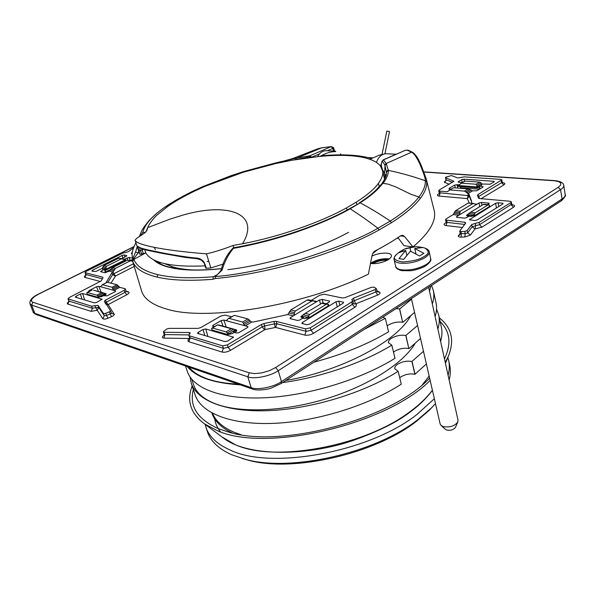 <?xml version="1.0" encoding="UTF-8"?>
<svg xmlns="http://www.w3.org/2000/svg" width="595" height="595" viewBox="0 0 595 595"><rect width="100%" height="100%" fill="white"/><g stroke="black" fill="none" stroke-linecap="round" stroke-linejoin="round"><path stroke-width="0.89" d="M139.371 253.024L139.951 254.363L145.842 252.957C152.037 263.064 171.791 267.363 205.089 265.853M197.525 258.788L201.058 259.993C203.475 262.038 204.673 263.496 204.635 264.381L205.796 268.114L206.443 268.286L210.838 267.914L223.482 263.987M383.485 154.157L378.948 155.288L369.837 159.296C374.627 160.962 378.13 163.149 380.339 165.849L382.615 170.862C383.403 174.112 382.02 178.269 378.457 183.327C374.136 189.21 366.743 195.487 356.271 202.166L346.513 207.9C320.006 222.589 279.68 236.602 242.529 243.764L233.062 245.452L233.731 247.713M335.759 151.576C330.857 151.643 326.03 153.027 321.263 155.734L319.508 156.425C330.084 155.429 339.708 155.146 348.387 155.593C357.007 156.069 364.162 157.303 369.837 159.304M340.444 153.86L341.374 154.879M233.062 245.452C223.698 249.134 214.84 251.93 206.487 253.842C162.926 250.421 136.523 244.865 135.058 240.209L136.619 238.379L144.86 232.824L146.913 230.458L147.686 227.64C148.081 225.877 152.231 219.488 156.857 215.159L168.259 206.071C175.785 200.909 184.643 195.874 194.825 190.98L204.866 186.399L243.214 172.252L275.738 163.543L291.944 160.256L319.508 156.425M137.72 246.278C138.04 247.542 144.243 249.32 156.321 251.611C168.043 254.243 191.605 258.022 196.967 258.044L197.495 258.78L185.365 257.457L162.792 253.47C157.437 252.369 146.482 250.324 142.079 248.918L137.72 246.278L139.951 254.363M196.967 258.044L199.771 258.743L202.211 260.208L204.1 262.202L206.443 268.286M371.622 158.567C365.479 156.708 358.153 155.555 349.644 155.109C340.771 154.67 331.311 154.871 321.263 155.734M141.699 254.11L139.557 247.832M143.224 253.344L141.722 248.799M382.02 154.395L386.839 131.086L389.517 131.607L384.928 153.793M400.472 235.88L404.496 236.423L402.741 235.278L400.628 235.776C393.377 240.804 384.995 245.795 375.475 250.748C373.92 251.358 372.745 253.068 371.949 255.88L368.402 274.146C303.889 305.845 205.952 321.702 166.474 309.006C152.127 304.826 143.797 298.705 141.484 290.643L132.38 260.283M404.496 236.423L412.833 246.776M377.223 188.831L381.588 183.981L383.054 183.312L388.215 184.167L395.816 186.927L410.989 194.305L418.902 197.019L420.308 198.425C414.492 206.086 404.883 214.178 391.48 222.694L390.238 221.057C403.559 212.623 413.109 204.606 418.902 197.019C423.439 191.017 425.581 185.603 425.336 180.768C425.648 179.311 424.012 174.179 420.427 165.358C417.088 157.757 414.12 153.369 411.524 152.194L412.685 152.38C414.722 153.793 416.619 156.135 418.389 159.415L420.866 164.443L426.206 178.753L434.067 210.05C436.775 220.306 429.821 232.533 413.22 246.739M426.206 178.753L426.734 182.003C427.009 186.889 424.867 192.363 420.315 198.425M215.301 278.497L212.98 279.286L213.293 276.757L214.921 276.177M138.769 251.246L138.196 252.882L134.024 258.356L132.744 261.428L132.343 260.149L132.819 258.475L135.571 252.131L137.2 246.59M397.943 237.606L403.983 245.653L412.268 246.851M412.536 152.298L408.111 150.185L405.314 150.312L383.47 159.891L386.192 163.521L411.524 152.194L407.144 150.104M390.238 221.057L377.885 228.279C368.312 220.938 359.06 214.453 350.15 208.808L360.154 202.836C369.874 207.99 379.908 214.066 390.238 221.057M349.191 208.89L349.882 208.957C336.13 216.699 318.704 224.263 297.604 231.663C276.154 238.974 254.749 244.545 233.404 248.375C228.346 254.444 224.568 261.711 222.069 270.167L215.323 276.489L215.338 278.482L215.093 276.065M222.069 270.167L221.169 269.899C219.094 273.127 217.093 275.165 215.152 276.028L215.323 276.489C235.226 275.24 263.622 269.572 300.512 259.48C336.562 247.907 362.348 237.502 377.885 228.279L379.045 229.975C336.941 253.418 267.75 274.027 215.293 278.497M135.92 242.782C132.306 249.424 131.272 254.653 132.819 258.475L134.024 258.356L132.335 260.141M321.769 147.858L315.662 149.583L292.621 158.582L282.685 161.342M331.229 146.615L321.538 147.887L296.86 158.069L310.107 155.689L331.393 146.563L333.617 147.731L332.843 148.445L331.497 146.898M383.098 159.943L405.314 150.312M382.027 183.401C387.516 175.272 386.378 172.818 386.564 172.81L384.801 164.875L386.192 163.521L388.364 170.401C388.513 173.963 386.862 178.113 383.403 182.844L378.405 188.489C373.95 193.085 367.866 197.867 360.154 202.836L349.362 208.778M349.882 208.957L349.272 208.83M140.554 235.784L142.807 232.214C144.622 225.438 150.044 218.521 159.081 211.478C167.039 205.096 178.359 198.306 193.04 191.107L203.401 186.376L231.336 175.57L243.853 171.479L276.229 162.77L295.358 158.367L296.86 158.069L296.816 159.378L296.169 159.512M147.746 227.483L145.924 231.894M384.801 164.875L382.213 160.948L380.599 166.184M383.47 159.891L382.154 161.156M381.083 165.41L382.116 161.037L383.44 159.891M319.426 153.927L311.483 157.251L310.136 155.689M311.468 157.288L309.95 156.716L309.712 157.504M378.405 188.489L377.074 188.972C372.76 193.397 366.817 198.038 359.261 202.895M221.169 269.899C223.311 261.398 227.268 254.087 233.047 247.974L233.404 248.375L233.627 247.736C273.96 240.841 319.894 225.26 349.005 208.979M221.742 268.576C201.437 270.673 185.082 270.457 172.691 267.921L171.613 267.914L172.342 267.631C173.138 266.88 172.684 266.783 170.988 267.341L170.735 267.49M135.571 252.131L138.196 252.882L139.148 252.369M145.314 232.452L142.807 232.214L144.987 232.727M231.715 176.016L231.329 175.57M310.107 155.689L309.95 156.716L296.816 159.378M384.02 176.879L385.307 177.912M381.306 164.622C381.551 167.612 382.637 170.505 384.563 173.294L386.021 175.964M371.897 256.14C379.015 252.459 390.952 251.997 391.413 255.456C391.651 256.78 390.543 258.215 388.096 259.755C382.273 262.849 376.419 264.083 370.521 263.451M320.512 303.978L319.441 299.977L316.882 301.539L311.349 300.311L319.835 295.187L324.401 294.228L342.155 297.969L344.921 297.649L371.28 287.363L373.95 287.14L376.271 288.523L375.237 289.527L353.43 298.199L355.617 303.904L353.817 303.933L353.296 303.071L352.322 304.417L310.992 330.329L310.3 327.83L305.436 328.834L276.244 321.389L273.908 321.464L274.607 323.873L264.641 325.941L265.043 329.548L230.577 350.299C227.439 351.987 224.59 352.575 222.047 352.047L188.846 341.723L187.998 341.225L188.236 339.47L189.284 338.503L163.982 338.124C162.093 337.863 161.922 337.053 163.461 335.699L164.257 335.097M398.278 238.052L396.523 238.536M377.736 249.558L372.849 253.381M105.523 303.941L108.134 304.595L106.222 302.186L124.898 292.383L126.17 291.059L125.047 288.716L119.811 287.34L116.97 284.752L107.353 282.246L102.169 284.752M126.259 291.275L128.327 291.825C129.703 292.39 129.189 293.365 126.802 294.756L108.134 304.595L114.381 314.562L112.849 316.086L107.881 318.266C105.419 319.188 103.731 319.351 102.816 318.756L97.253 310.285L98.748 307.414L104.289 315.714L106.46 315.499L110.492 313.803L111.31 312.918L110.566 310.895M100.555 281.532L84.951 277.441L86.037 274.645L85.353 272.733L102.727 277.158L103.017 277.768L101.09 280.996L69.355 297.493L67.979 298.861L91.63 306.172L92.389 308.255L91.191 311.349L97.253 310.285L95.75 307.66L98.748 307.414L97.996 305.332L103.523 313.587L105.694 313.372L109.733 311.676L110.551 310.798L104.415 301.226L105.486 300.118L124.184 290.338L125.456 289.014M230.577 350.299L228.153 347.346L223.415 348.32L189.589 337.692L189.597 338.741L190.043 338.354M189.649 338.503L189.656 337.982M512.079 204.769L512.436 204.799C514.883 205.163 515.24 205.989 513.507 207.268L481.898 227.193L479.518 224.694L475.688 225.661L474.996 228.934L470.422 235.055L464.784 237.026L459.593 237.115L458.172 236.215L460.18 233.441M469.329 202.977L467.224 198.604L439.117 196.082L440.129 193.189L439.698 191.121L438.746 190.683L439.407 189.909L453.859 181.274L445.7 177.764L445.863 177.154L451.449 175.562L457.622 177.942L464.331 176.879L500.73 179.385L501.83 179.861L478.097 194.468L477.465 195.249L478.44 198.068L479.518 198.552L510.175 201.266L511.373 201.831L511.774 204.063L479.518 224.694L479.072 222.418L475.241 223.393L475.688 225.661L472.162 226.844L474.996 228.934L481.898 227.193M389.323 258.914C383.478 258.23 377.647 259.427 371.823 262.507L370.536 263.377M85.353 272.733L85.018 272.495L86.275 271.298L122.622 253.187L128.267 251.737L133.124 248.182M131.912 252.659L131.324 253.396L131.778 253.619M132.663 261.22L130.253 260.841L115.437 268.338L113.102 271.789L113.794 273.76L115.571 275.976L110.96 283.183M113.102 271.789L111.986 272.629L105.999 282.789M91.63 306.172L97.996 305.332M264.559 329.734L262.157 326.871L261.443 324.468L227.387 344.899L222.642 345.874L189.403 335.803L188.816 335.342L190.303 332.992L189.061 332.546L164.049 332.27L163.387 331.965L163.826 331.244L166.853 328.983L169.129 328.373L198.068 328.38L200.805 327.562L220.79 316.034L225.222 315.097L231.455 316.741M228.428 318.504L234.363 315.35L247.959 318.898L251.454 321.984L253.425 321.999L287.816 314.532L293.305 315.863L290.643 317.485L290.888 318.823M313.067 300.847L308.515 299.843L307.191 300.051L290.769 309.943L287.816 314.532M353.43 298.199L351.734 299.709L352.679 300.631L351.704 301.97L352.322 304.417L354.836 307.273L313.535 333.297C310.501 334.978 307.585 335.58 304.781 335.089L275.619 327.443L265.043 329.548M310.3 327.83L351.704 301.97M273.908 321.464L263.927 323.539L264.641 325.941L262.157 326.871L228.153 347.346L227.387 344.899M261.443 324.468L263.927 323.539M479.072 222.418L510.763 202.627L511.164 204.858L513.507 207.268M467.149 230.57L467.611 232.868L472.162 226.844L471.701 224.583L467.149 230.57L464.732 231.41L465.193 233.709L464.784 237.026M460.984 237.182L461.393 233.872L460.932 231.581L464.732 231.41M460.932 231.581L459.838 230.905L465.714 222.999L464.896 222.255L465.201 223.787M462.56 227.521L445.99 225.564L447.076 222.411L446.614 220.195L464.896 222.255M446.614 220.195L445.573 219.659L446.28 218.767L453.13 214.624L458.857 215.234L456.811 216.483L456.901 217.309M473.65 203.378L468.153 203.103L455.473 210.742L453.13 214.624M439.698 191.121L447.195 191.754L449.872 189.924L464.435 191.129L468.83 193.881L471.426 200.656L471.709 203.2M511.373 201.831L510.763 202.627M371.332 263.57C376.724 260.692 382.473 259.316 388.595 259.435M123.284 258.951L124.719 259.1L129.115 257.479L131.867 258.074M124.719 259.1L124.191 259.271M111.049 269.238L105.278 272.146L104.326 269.156L103.649 269.691L102.638 269.446L102.519 267.973L106.155 268.851L106.022 270.085L105.464 270.256M112.871 271.937L109.435 271.097L104.906 272.778L100.54 271.61L103.649 269.691M109.435 271.097L110.611 269.922L113.92 270.725M130.409 260.476L132.544 260.826M132.187 259.591L130.595 260.394M119.811 287.34L113.95 290.382L115.742 290.962L114.969 291.773L107.011 295.856L103.85 295.633L98.331 297.426L87.376 294.287L86.952 293.402M113.95 290.382L100.22 286.671L100.927 286.314M89.049 291.468L88.543 291.223L89.339 290.434L96.524 286.76L98.733 286.277L100.22 286.671M87.376 294.287L86.825 292.777L87.376 292.48L96.836 295.165L101.671 292.658L106.23 293.796L103.314 295.313L103.85 295.633M247.832 327.205L247.527 326.454L247.944 326.744L247.23 327.704L238.528 332.798L236.49 333.029L234.289 332.404L232.325 333.572L230.213 333.936L228.666 333.892L225.988 331.861L212.549 328.046L211.902 328.113L211.649 329.035M247.527 326.454L223.787 320.043L221.102 320.608L213.263 325.153L213.56 326.566M214.245 326.752L212.541 326.157L213.263 325.153M212.549 328.046L217.487 324.855L218.759 324.974L236.17 329.808L236.743 330.099L233.56 331.988L234.289 332.404M319.441 299.977L322.2 299.404L329.563 301.107L329.057 302.082L326.484 303.658L328.12 304.283M316.882 301.539L293.305 315.863M304.521 318.6L309.11 317.715L308.604 315.886L307.719 317.492L306.477 318.117L304.521 318.6L302.818 318.184L299.411 320.177L297.307 320.415L290.464 318.719L289.973 318.332L290.643 317.485M302.818 318.184L303.576 317.455L300.817 316.785L303.205 314.755L308.545 316.034M470.571 216.483L474.706 215.635L474.379 213.962L473.59 215.383L472.393 215.992L468.793 216.297L466.145 217.829L464.197 218.105L457.042 217.331L456.395 216.982L456.811 216.483M468.793 216.297L469.381 215.702L466.502 215.397L468.771 213.516L474.334 214.088M487.692 204.695L489.157 203.215L481.504 202.441L481.995 205.253M479.667 206.681L479.02 202.984L481.504 202.441M479.02 202.984L458.857 215.234M482.776 187.261L482.56 186.503L483.192 186.77L482.828 187.232L476.781 190.764L472.571 190.846L468.198 188.905L464.435 191.129M482.56 186.503L479.414 186.079L477.242 187.373L476.93 186.964L476.848 185.32L481.028 182.844L479.667 182.137L465.082 181.073L460.85 183.282M479.667 182.137L476.074 184.257L461.497 183.163L457.771 185.848L458.076 186.339L478.826 187.708L480.076 188.875L479.414 186.079M459.102 184.703L454.706 185.052L449.232 188.228L449.314 188.942M450.898 189.076L449.002 188.853L449.232 188.228M80.399 293.997L82.616 293.506L102.035 299.188L96.74 302.364L94.434 302.862L75.379 297.21L75.989 296.243L80.399 293.997L82.028 299.181M102.504 268.211L95.847 271.499L91.905 271.097L92.448 270.242L122.667 255.188L124.147 254.98L124.764 257.047M126.75 255.969L126.661 255.523L124.147 254.98M126.661 255.523L126.192 256.333L121.744 258.565M131.294 260.677L127.345 260.201L112.559 267.653L110.611 269.922M113.4 290.077L112.091 287.273L102.511 284.722L100.607 286.626M328.239 305.927L328.738 304.662L327.756 304.105L328.239 305.927L309.11 317.715M211.597 328.923L212.259 330.113L227.818 334.576L232.325 333.572M205.766 328.953L233.441 337.157L227.766 341.017L224.955 341.597L197.488 333.334L198.247 332.308L203.074 329.511L205.766 328.953L207.908 336.539M301.836 323.36L306.581 324.744L309.467 324.149L343.077 303.264L343.575 302.275L338.808 301.152L339.812 305.287M301.888 323.464L302.483 322.416L303.1 323.873M338.808 301.152L336.004 301.732L302.483 322.416M247.959 318.898L242.648 322.029L229.09 318.422L228.294 318.578L226.45 320.579M242.648 322.029L244.552 325.465M307.191 300.051L311.795 301.07L295.336 311.029L294.436 312.658L294.079 315.149M311.795 301.07L313.334 300.906L316.042 301.806M471.701 224.583L475.241 223.393M481.028 182.844L481.786 184.175L481.414 185.328L481.779 184.48M474.706 215.635L489.402 206.577L489.789 206.086L489.09 204.918L487.997 204.963L475.286 212.772L470.496 212.281L468.771 213.516M498.089 202.746L495.568 203.297L469.425 219.741L474.52 220.537L477.101 219.979L502.864 203.966L503.035 203.267L498.089 202.746L498.818 206.48M458.7 182.278L458.113 182.048L458.485 181.579L458.723 182.286L462.129 182.539M481.742 183.996L490.109 184.212L493.91 182.011L494.266 181.601L493.619 181.297L464.026 179.192L462.27 179.459L458.485 181.579M459.466 214.654L460.247 211.232L472.943 203.55L476.402 204.36M449.872 189.924L453.635 187.737L468.198 188.905M453.635 187.737L449.121 190.102M125.664 260.193L106.022 270.085L125.664 260.193L125.627 259.658L124.734 259.457M125.627 259.658L106.17 269.059M106.155 268.851L106.029 266.798L106.572 266.233L121.283 258.855L125.047 259.561M124.824 260.617L124.705 261.525M105.278 272.146L105.397 270.286M105.977 269.55L104.326 269.156M105.702 293.543L93.482 290.144L101.671 292.658M104.772 295.894L106.23 293.796M102.05 296.57L98.934 296.823L97.781 295.901L98.331 297.426M235.114 332.642L236.602 331.051L236.743 330.099M236.066 329.786L231.276 328.738L225.988 331.861M302.61 318.318L300.817 316.785M468.243 216.632L466.502 215.397M481.414 185.328L480.195 186.317M477.54 187.871L477.242 187.373M479.466 189.24L460.746 187.745L460.032 186.495M458.076 186.339L477.495 187.856M96.836 295.165L97.781 295.901M86.825 292.777L86.84 293.223M122.466 258.721L118.524 258.245L103.85 265.586L102.519 267.973M308.604 315.886L309.757 314.45L326.305 304.283L327.756 304.105M474.379 213.962L475.286 212.772M217.807 324.989L231.276 328.738M309.757 314.45L305.161 313.357L303.205 314.755M305.161 313.357L322.475 302.922M470.496 212.281L483.638 204.301L488.659 204.784M476.074 184.257L476.848 185.32M372.567 263.667C377.245 261.205 382.235 260.015 387.538 260.075M376.404 162.398C378.718 156.478 382.176 153.592 386.795 153.748L395.876 154.202M390.008 156.864L396.054 154.202M373.355 252.6L376.085 250.428M157.526 261.51L161.245 264.329M227.9 269.669C267.929 264.954 317.135 249.632 348.581 232.295M317.574 156.611C319.939 152.461 323.011 150.505 326.774 150.728L334.658 151.13M331.608 151.792L335.491 151.167M193.256 269.974C185.387 269.565 178.701 268.583 173.212 267.029M172.803 266.91L164.785 263.689M364.147 329.392L385.322 318.325L382.771 317.254M411.532 299.181L399.676 308.931L395.965 308.649M433.562 405.708L429.359 410.171L416.515 421.245C375.006 454.03 292.554 472.742 247.996 460.128L242.098 458.447M385.322 318.325L388.587 331.802C367.375 344.438 342.475 354.561 313.885 362.176M399.676 308.931L402.666 322.274C397.646 321.531 392.76 322.52 388.029 325.257L387.159 325.896M402.822 322.312L414.566 312.42M429.501 291.208L430.832 285.912M205.111 424.324L207.41 431.71C210.533 441.185 218.603 448.853 231.604 454.721L245.371 459.333C290.903 472.237 375.579 453.018 418.062 419.468L431.204 408.14L435.473 403.611M449.136 380.041C450.534 374.709 450.705 369.688 449.671 364.98L448.645 360.317C449.679 364.988 449.493 369.978 448.087 375.281M205.9 427.18C209.001 436.589 217.056 444.19 230.064 449.991C270.792 470.095 369.287 452.237 416.887 414.522L434.357 398.732M447.856 357.461L448.645 360.317M238.186 384.125C225.996 383.567 215.702 381.812 207.298 378.859C198.975 375.876 192.921 372.001 189.143 367.227M285.793 380.495C341.53 371.042 397.125 341.203 410.386 316.243M214.683 418.895C215.316 423.402 217.227 427.671 220.418 431.71M282.558 382.6C320.98 377.386 363.158 362.794 391.815 345.122L388.461 342.713C388.193 341.322 389.115 339.894 391.213 338.436C395.913 335.677 400.77 334.695 405.783 335.498L417.571 325.517M432.32 303.948C433.911 299.144 434.253 294.666 433.339 290.516L431.531 285.451M187.328 366.602C195.919 377.118 213.56 383.195 240.254 384.839M391.815 345.122L395.006 358.294C360.83 379.625 308.195 395.69 265.102 397.743C221.935 399.803 192.825 388.446 187.299 371.362L185.506 365.977M405.931 335.535L408.854 348.573C403.856 347.718 399.029 348.685 394.366 351.466L393.503 352.121M409.01 348.611L420.546 338.473M435.109 316.562C436.671 311.661 436.975 307.094 436.038 302.848L433.339 290.516M212.527 413.302C215.747 421.253 223.11 427.641 234.616 432.461L240.886 434.677M429.159 376.047L422.435 384.675M414.968 343.709C402.681 363.85 367.673 386.229 325.606 398.97C283.547 411.703 239.644 413.131 215.427 403.812C203.497 399.111 196.201 392.73 193.539 384.668L191.716 379.186M426.384 363.962L414.908 374.292C409.94 373.34 405.158 374.277 400.561 377.104L399.721 377.766M398.159 371.317L401.275 384.199C367.628 405.879 315.625 421.833 272.874 423.387C230.049 424.949 200.932 412.774 195.16 394.954L191.248 383.217C196.9 400.673 226.011 412.447 269.007 410.639C311.936 408.832 364.252 392.826 398.159 371.317L394.805 368.766C394.522 367.308 395.415 365.843 397.482 364.356C402.108 361.552 406.913 360.6 411.896 361.507L414.908 374.292M437.868 329.035C439.393 324.052 439.675 319.389 438.716 315.053L441.364 327.131C442.345 331.564 442.085 336.316 440.597 341.381M423.476 351.288L411.896 361.507M438.716 315.053L436.537 309.095M190.073 376.985L191.248 383.217M412.052 361.544L415.057 374.337M428.645 287.333L458.024 420.241L457.748 422.115C454.498 426.176 449.649 427.664 443.208 426.57L441.185 425.529L440.136 423.923L411.398 298.586M422.398 247.371L424.808 248.063C429.575 251.038 429.233 253.924 423.766 256.713C419.921 259.48 412.945 261.22 402.845 261.941C394.351 260.625 392.224 258.141 396.463 254.489L399.87 251.67L404.414 249.089L409.992 247.817L410.766 251.254M445.41 429.307L446.756 430.059C450.608 430.721 453.502 429.828 455.45 427.389L455.517 427.232M415.853 253.492L414.737 248.502L422.933 247.52L416.336 246.613L409.992 247.817M414.737 248.502L423.871 253.321L419.557 255.999L410.424 251.15L403.693 259.383L398.962 258.632L405.686 250.443L398.382 252.786M403.038 250.703L402.674 250.168M418.069 247.483L418.181 246.843M405.686 250.443L406.697 254.905M192.155 385.932C186.458 400.829 190.586 413.48 204.546 423.9L216.089 430.073C263.265 453.241 386.177 425.351 430.155 380.398M445.216 362.31L448.124 356.807C454.781 340.712 451.85 327.726 439.333 317.849M440.144 321.545C450.155 331.422 451.59 343.858 444.458 358.859M429.642 378.167C390.952 419.371 280.758 448.801 228.502 432.052L218.298 428.623C197.391 419.192 189.076 406.154 193.353 389.524M208.808 261.339L207.157 261.428M155.355 249.692L154.217 247.275M135.058 240.209L139.386 253.068L135.05 240.194M206.487 253.842L210.838 267.914M138.791 250.926L143.64 249.394M144.756 249.692L145.842 252.957M204.635 264.381L205.282 264.552M346.513 207.9L347.049 210.05M356.271 202.166L356.814 204.427M378.457 183.327L379.246 186.733M384.578 179.422L382.615 170.862M242.537 243.757C261.302 212.995 226.755 201.549 180.568 215.836L169.798 219.183L147.686 227.647M349.644 155.109L348.387 155.593M391.48 222.694L379.045 229.975M132.744 261.428C135.214 268.442 143.298 273.663 156.991 277.069C171.01 280.394 189.671 281.13 212.98 279.286M426.734 182.003L425.336 180.768C412.893 176.365 400.569 172.914 388.364 170.401L386.579 172.081M156.991 277.069L157.943 274.674C171.814 277.917 190.266 278.609 213.293 276.749L216.803 274.92M333.579 151.071L332.843 148.445L327.138 150.751M145.775 252.89L133.905 259.346C136.374 266.24 144.392 271.35 157.943 274.674M170.534 267.683C162.606 265.831 156.931 263.176 153.517 259.703M221.704 268.672C200.961 270.837 184.264 270.576 171.605 267.914M139.409 236.513L141.246 231.976C141.885 229.923 144.563 226.033 149.286 220.306L156.544 213.449L162.472 208.845C171.3 202.791 181.334 196.952 192.564 191.33L193.04 191.107M204.092 186.733L202.984 186.54L192.959 191.136M203.326 186.399L242.641 171.836L243.072 172.297M276.229 163.439L276.229 162.77L278.795 162.197M385.091 177.712L384.563 173.294L385.024 165.351L386.453 163.967M386.527 173.428L386.549 171.479L388.342 169.813M381.938 183.528L383.403 182.844M243.853 171.479L244.136 171.97M278.006 162.375L277.984 163.045M295.358 158.367L295.336 159.661M307.236 156.18L306.938 157.876M173.242 268.033L173.614 267.482L173.829 268.144M133.682 246.836L38.616 294.146L34.614 296.503L31.899 299.002L31.312 301.048L32.792 302.245L249.26 372.827L254.63 373.608L261.912 372.872L269.483 370.625L275.604 367.532L558.222 187.284L560.602 185.127L560.758 183.007L558.4 181.468L554.361 180.761L424.004 172.059M439.117 196.082C437.05 195.762 436.879 195.034 438.604 193.881L439.14 193.568M449.188 184.264L444.22 182.159L445.759 180.702M502.574 182.739L502.879 182.762C505.14 183.044 505.46 183.773 503.816 184.933L481.08 198.693M445.99 225.564C443.721 225.141 443.52 224.278 445.38 222.976L446.034 222.582M376.806 290.732L379.521 292.093C380.651 292.941 380.034 293.945 377.684 295.083L355.617 303.904L356.42 304.499L355.996 306.336L354.836 307.273M134.232 266.448L115.571 275.976M91.191 311.349L67.897 304.105C66.848 303.658 67.153 302.862 68.812 301.717M84.951 277.441C83.925 277.069 84.193 276.355 85.762 275.314M554.361 180.761L554.986 180.612C564.871 181.765 563.517 185.759 563.74 185.417C563.822 186.845 562.766 188.251 560.557 189.641L278.244 370.7C270.673 376.129 253.82 379.491 247.817 376.799L249.26 372.827M275.604 367.532L278.244 370.7L281.45 381.611C273.938 387.092 257.159 390.402 251.157 387.635L34.852 313.364L33.179 312.025L29.988 303.837C29.348 300.378 32.13 297.158 38.318 294.168L38.616 294.146M29.988 303.837L31.647 305.138L32.792 302.245M252.496 389.056L251.157 387.635L247.817 376.799L31.647 305.138L34.852 313.364L36.057 314.487M563.74 185.417L565.205 194.691C565.295 196.149 564.239 197.577 562.052 198.975L560.557 189.641L558.222 187.284M398.01 237.688L398.092 238.126M94.999 305.585L95.75 307.66L92.389 308.255L69.057 301.115L67.897 304.105M69.191 301.687L68.708 302.059L68.73 300.862L69.057 301.115L68.313 299.107M86.163 275.24L85.658 275.611L85.702 274.407L102.34 278.839M133.429 263.771L113.794 273.76L112.671 274.578L107.829 282.365M115.348 276.147L112.671 274.578L111.986 272.629M126.17 291.059L126.921 291.966L128.327 291.825M126.802 294.756L124.898 292.383L124.184 290.338M111.325 313L111.689 313.55L114.233 314.041M111.503 316.756L109.316 311.869M107.881 318.266L105.694 313.372M102.816 318.756L104.289 315.714L103.523 313.587M222.642 345.874L223.415 348.32L222.047 352.047M189.403 335.803L190.177 338.153L188.846 341.723M188.853 334.911L164.83 334.568L163.982 338.124M164.049 332.27L164.83 334.568L164.168 334.264L164.227 335.521M164.116 335.58L163.461 335.699M376.91 291.126L377.431 290.962M376.271 288.523L377.542 291.996L379.521 292.093M376.858 290.948L375.824 291.952L377.684 295.083M375.237 289.527L375.824 291.952L352.842 301.271M275.619 327.443L276.935 323.806L306.127 331.326L310.992 330.329L313.535 333.297M305.436 328.834L306.127 331.326L304.781 335.089M276.244 321.389L276.935 323.806L274.607 323.873L275.158 327.458M458.44 235.575L459.972 234.809L460.195 233.493L465.193 233.709L467.611 232.868L470.422 235.055M446.109 222.85L446.034 221.875L447.076 222.411L464.769 224.441M445.908 222.932L445.38 222.976M467.425 198.678L469.247 196.008L471.612 201.742M439.229 193.769L439.177 192.75L468.243 195.621L467.224 198.604M467.826 193.479L468.243 195.621L469.247 196.008L468.83 193.881M439.028 193.844L438.604 193.881M444.681 182.487L446.109 179.779L452.505 182.353M445.7 177.764L446.109 179.779L445.603 180.969L446.109 180.709M502.336 182.918L502.842 182.985L502.217 181.966L501.63 182.687L503.816 184.933M501.243 180.575L501.63 182.687L478.514 196.61L479.83 198.581M478.09 196.923L478.514 196.61L478.097 194.468M511.774 204.063L512.369 205.067L511.819 204.978M561.33 200.805L562.052 198.975L281.45 381.611L281.13 383.53M102.965 277.843L102.727 277.158M131.8 253.425L131.621 252.89M105.151 303.138L106.222 302.186L105.486 300.118M104.75 302.171L104.415 301.226M189.061 332.546L189.567 334.093M453.658 181.066L453.754 181.549M130.179 260.424L129.115 257.479M127.769 260.037L127.018 257.94M101.284 270.881L101.567 271.952M115.698 291.215L115.504 290.799M98.733 286.277L101.21 292.286M96.524 286.76L98.487 291.535M89.339 290.434L89.54 291.215M226.249 327.057L223.787 320.043M221.102 320.608L223.066 326.172M329.132 300.906L329.444 301.777M322.2 299.404L323.182 303.086M488.673 203.096L488.919 203.944M457.771 188.072L457.02 184.539M454.706 185.052L455.301 187.871M127.345 260.201L130.253 260.841M115.437 268.338L112.559 267.653M111.325 268.814L114.374 269.542M102.511 284.722L107.353 282.246M112.091 287.273L116.97 284.752M112.805 288.255L118.003 285.563M118.777 286.53L113.132 289.46M245.311 325.859L251.707 322.059M227.201 319.842L225.877 320.608M234.363 315.35L229.09 318.422M249.335 319.894L243.675 323.249M244.166 324.706L250.309 321.062M289.029 312.985L294.317 314.257M289.564 311.49L294.436 312.658M290.769 309.943L295.336 311.029M448.392 191.054L447.195 191.754M468.057 193.524L472.571 190.846M477.041 204.189L475.375 204.033M459.608 213.91L454.082 213.33M459.615 212.564L454.521 212.036M455.473 210.742L460.247 211.232M468.153 203.103L472.943 203.55M471.047 190.214L466.703 192.795M469.805 189.485L465.796 191.85M105.389 293.476L98.934 296.823M235.724 329.712L228.666 333.892M301.598 316.012L307.719 317.492M473.59 215.383L467.216 214.713M481.705 183.9L476.907 186.741M82.616 293.506L84.646 299.962M101.909 299.538L101.79 299.025M76.688 297.597L75.989 296.243M122.072 255.441L122.845 258.014M92.448 270.242L93.013 271.372M227.818 334.576L227.26 332.776M211.701 328.351L212.259 330.113M198.99 333.892L198.247 332.308M204.806 335.617L203.074 329.511M233.009 336.792L233.166 337.722M336.004 301.732L337.261 306.879M343.241 303.153L343.114 302.074M489.402 206.577L489.09 204.918M469.827 219.183L470.124 220.053M495.568 203.297L496.475 207.938M502.582 204.145L502.53 203.155M462.285 182.449L461.735 179.705M464.435 181.2L464.026 179.192M493.664 182.159L493.619 181.297M102.801 266.776L105.969 267.534M105.687 293.536L93.482 290.144M97.855 295.99L103.493 293.075M227.357 332.895L233.515 329.251M458.232 185.514L476.93 186.964M87.376 292.48L92.18 290.018M103.85 265.586L106.572 266.233M118.524 258.245L121.283 258.855M321.687 303.257L326.305 304.283M465.082 181.073L461.497 183.163M483.2 204.516L487.997 204.963M402.666 322.274L399.52 308.902M408.854 348.573L405.783 335.498M430.654 258.535C430.854 260.603 429.322 262.626 426.065 264.611C418.032 268.925 409.754 270.651 401.231 269.773L400.985 269.728C398.025 269.208 396.255 268.107 395.69 266.426C395.69 268.114 397.705 269.528 401.744 270.651L410.386 270.747C412.052 270.784 421.178 268.776 425.775 265.772C429.947 262.633 431.576 260.216 430.654 258.535L429.203 251.878C429.531 253.775 427.954 255.805 424.473 257.955C416.418 262.209 408.155 263.92 399.691 263.094C396.434 262.529 394.582 261.428 394.15 259.807L395.69 266.426M425.722 265.801L426.065 264.611M221.846 436.879L234.854 444.45C273.596 463.081 365.97 446.22 411.048 410.87C419.133 405.039 426.251 398.159 432.409 390.246M428.764 379.022L429.568 377.847M211.872 412.952C214.498 421.186 221.392 427.894 232.556 433.071M238.989 434.075L240.462 434.61M422.762 384.4L423.766 383.165M384.601 179.392L382.488 170.185M368.104 157.593L373.095 157.876M321.627 147.843L317.433 148.876M321.672 147.843L331.356 146.563M334.561 151.123L333.617 147.731M404.957 150.357L407.962 150.126M276.236 162.77L242.745 171.806M170.661 267.475C163.714 265.794 158.649 263.518 155.474 260.655M233.047 247.974L233.619 247.728M173.614 267.482C173.509 266.761 172.595 266.716 170.869 267.356L170.601 267.512M554.882 180.605L423.93 171.881M38.363 294.146L133.749 246.68M110.551 310.798L111.689 313.55M565.205 194.691C566.202 195.19 564.952 197.205 561.457 200.723L281.234 383.463L271.015 388.156C268.918 389.16 256.995 391.205 252.295 388.981L35.886 314.428C33.692 312.977 32.792 312.182 33.179 312.025M68.73 300.862L67.979 298.861M85.702 274.407L85.018 272.503M188.816 335.342L189.589 337.692M163.387 331.965L164.168 334.264M352.679 300.631L353.296 303.071M459.727 231.21L460.195 233.493M445.573 219.659L446.034 221.875M438.746 190.683L439.177 192.75M445.491 177.585L445.9 179.593M501.83 179.861L502.217 181.966M481.786 184.175L481.868 184.606M236.089 329.786L218.789 324.982M87.019 292.509L91.994 289.958M322.468 302.922L327.466 304.03M217.472 324.877L212.021 328.046M429.359 410.171L431.204 408.14M247.996 460.128L245.371 459.333M394.15 259.807C393.6 258.535 394.366 256.765 396.463 254.489M425.916 248.457C428.103 249.617 429.196 250.755 429.203 251.878M445.543 429.426L441.185 425.529M455.45 427.389L457.748 422.115M405.887 248.472L414.544 246.642M432.439 390.357C426.184 398.538 418.88 405.656 410.528 411.703C397.943 421.706 378.658 431.345 352.664 440.627C309.898 455.376 250.212 457.51 224.412 438.798L204.546 423.9M445.447 363.337L448.124 356.807"/></g></svg>
